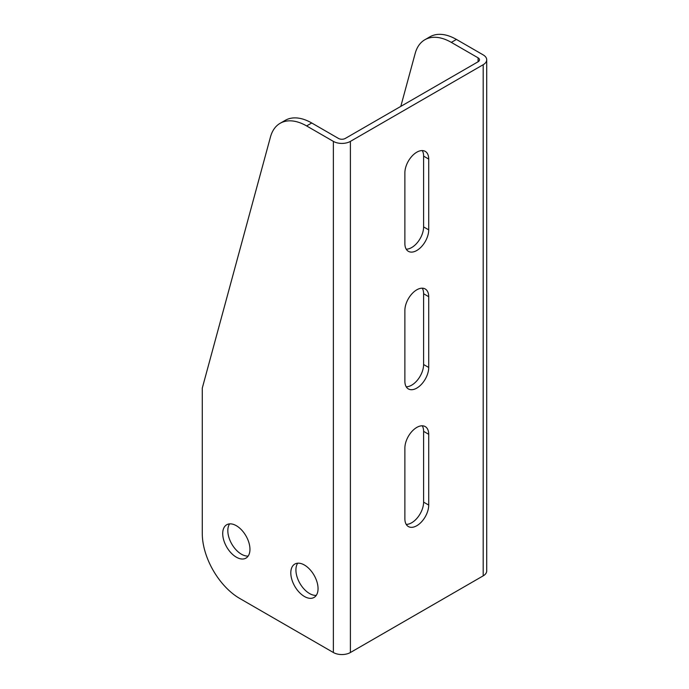 <?xml version="1.0" encoding="UTF-8"?>
<svg xmlns="http://www.w3.org/2000/svg" width="689" height="689" viewBox="0 0 689 689"><rect width="100%" height="100%" fill="white"/><g stroke="black" fill="none" stroke-linecap="round" stroke-linejoin="round"><path stroke-width="1.03" d="M311.721 122.987L306.614 125.932A52.967 30.583 -120 0 0 280.122 123.305L285.229 120.36A52.967 30.583 60 0 1 311.721 122.987L338.48 138.437A4.814 2.782 0 0 0 345.292 138.437L478.088 61.769A4.814 2.782 0 0 0 479.492 59.797A4.814 2.782 0 0 0 478.088 57.833L451.321 42.382A52.967 30.583 -120 0 0 424.837 39.755A52.967 30.583 -120 0 0 415.174 53.449L400.8 106.39M306.614 125.932L333.373 141.383A12.04 6.95 0 0 0 350.4 141.383L483.196 64.714A12.04 6.95 0 0 0 486.718 59.797A12.04 6.95 0 0 0 483.196 54.887L456.428 39.437L451.321 42.382M248.169 556.049A19.258 11.119 60 0 1 227.818 530.633A19.258 11.119 60 0 1 229.601 523.881M316.268 595.365A19.258 11.119 60 0 1 295.917 569.949A19.258 11.119 60 0 1 297.7 563.197M280.122 123.305A52.967 30.583 -120 0 0 270.458 136.999L202.282 388.105L202.282 533.579A52.967 30.583 -120 0 0 239.738 598.457L333.373 652.517A12.04 6.95 0 0 0 350.4 652.517L483.196 575.849A12.04 6.95 0 0 0 486.718 570.931L486.718 59.797M222.711 533.579A19.258 11.119 60 0 1 226.698 524.76A19.258 11.119 60 0 1 245.964 535.878A19.258 11.119 60 0 1 245.964 558.124A19.258 11.119 60 0 1 231.116 552.966A19.258 11.119 60 0 1 222.711 533.579M290.81 572.895A19.258 11.119 60 0 1 294.797 564.076A19.258 11.119 60 0 1 314.063 575.203A19.258 11.119 60 0 1 314.063 597.441A19.258 11.119 60 0 1 299.215 592.282A19.258 11.119 60 0 1 290.81 572.895M424.837 39.755L429.945 36.81A52.967 30.583 60 0 1 456.428 39.437M406.209 524.389A16.855 9.732 120 0 0 423.606 502.126L423.606 431.348A16.855 9.732 120 0 0 422.271 425.802M406.209 386.779A16.855 9.732 120 0 0 423.606 364.515L423.606 293.738A16.855 9.732 120 0 0 422.271 288.183M406.209 249.168A16.855 9.732 120 0 0 423.606 226.896L423.606 156.127A16.855 9.732 120 0 0 422.271 150.572M428.713 505.071L428.713 434.303A16.855 9.732 120 0 0 425.225 426.586A16.855 9.732 120 0 0 412.237 431.099A16.855 9.732 120 0 0 404.882 448.065L404.882 518.834A16.855 9.732 120 0 0 408.37 526.551A16.855 9.732 120 0 0 421.358 522.038A16.855 9.732 120 0 0 428.713 505.071L423.606 502.126M428.713 367.461L428.713 296.692A16.855 9.732 120 0 0 425.225 288.975A16.855 9.732 120 0 0 412.237 293.488A16.855 9.732 120 0 0 404.882 310.446L404.882 381.224A16.855 9.732 120 0 0 408.37 388.94A16.855 9.732 120 0 0 421.358 384.419A16.855 9.732 120 0 0 428.713 367.461L423.606 364.515M428.713 229.85L428.713 159.073A16.855 9.732 120 0 0 425.225 151.365A16.855 9.732 120 0 0 412.237 155.878A16.855 9.732 120 0 0 404.882 172.836L404.882 243.613A16.855 9.732 120 0 0 408.37 251.321A16.855 9.732 120 0 0 421.358 246.808A16.855 9.732 120 0 0 428.713 229.85L423.606 226.896M333.373 141.383L333.373 652.517M478.088 57.833L478.088 61.769M350.4 141.383L350.4 652.517M483.196 64.714L483.196 575.849M423.606 156.127L428.713 159.073M423.606 293.738L428.713 296.692M423.606 431.348L428.713 434.303"/></g></svg>
